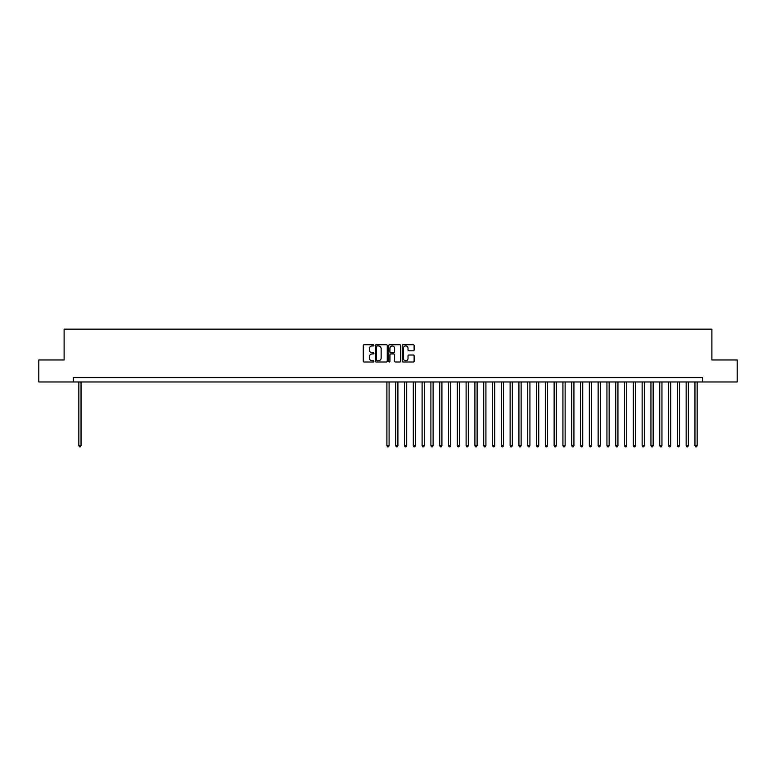 <?xml version="1.0" encoding="UTF-8"?>
<svg xmlns="http://www.w3.org/2000/svg" width="776" height="776" viewBox="0 0 776 776"><rect width="100%" height="100%" fill="white"/><g stroke="black" fill="none" stroke-linecap="round" stroke-linejoin="round"><path stroke-width="1.16" d="M373.916 345.33A0.601 0.601 0 0 0 373.314 344.728L364.138 344.728A0.863 0.863 0 0 0 363.275 345.592L363.275 361.141A0.863 0.863 0 0 0 364.138 362.004L373.314 362.004A0.601 0.601 0 0 0 373.916 361.403A0.601 0.601 0 0 0 373.314 360.791L372.121 360.791A2.764 2.764 0 0 1 369.357 358.027L369.357 356.737A2.764 2.764 0 0 1 372.121 353.972L373.314 353.972A0.601 0.601 0 0 0 373.916 353.361A0.601 0.601 0 0 0 373.314 352.76L372.121 352.76A2.764 2.764 0 0 1 369.357 349.995L369.357 348.705A2.764 2.764 0 0 1 372.121 345.941L373.314 345.941A0.601 0.601 0 0 0 373.916 345.33M413.249 350.82A0.863 0.863 0 0 0 414.112 349.957L414.112 345.592A0.863 0.863 0 0 0 413.249 344.728L403.054 344.728A0.863 0.863 0 0 0 402.191 345.592L402.191 361.141A0.863 0.863 0 0 0 403.054 362.004L413.249 362.004A0.863 0.863 0 0 0 414.112 361.141L414.112 355.874A0.863 0.863 0 0 0 413.249 355.01L408.884 355.01A0.863 0.863 0 0 0 408.021 355.874L408.021 358.483A2.309 2.309 0 0 1 405.712 360.791A2.309 2.309 0 0 1 403.404 358.483L403.404 348.249A2.309 2.309 0 0 1 405.712 345.941A2.309 2.309 0 0 1 408.021 348.249L408.021 349.957A0.863 0.863 0 0 0 408.884 350.82L413.249 350.82M73.342 381.967L38.8 381.967L38.8 359.967L64.107 359.967L64.107 329.16L711.893 329.16L711.893 359.967L737.2 359.967L737.2 381.967L702.658 381.967L702.658 377.572L73.342 377.572L73.342 381.967L702.658 381.967M387.243 345.592A0.863 0.863 0 0 0 386.38 344.728L376.185 344.728A0.863 0.863 0 0 0 375.322 345.592L375.322 361.141A0.863 0.863 0 0 0 376.185 362.004L386.38 362.004A0.863 0.863 0 0 0 387.243 361.141L387.243 345.592M389.62 344.728L399.815 344.728A0.863 0.863 0 0 1 400.678 345.592L400.678 361.141A0.863 0.863 0 0 1 399.815 362.004L395.45 362.004A0.863 0.863 0 0 1 394.586 361.141L394.586 354.836A0.863 0.863 0 0 0 393.723 353.972L390.832 353.972A0.863 0.863 0 0 0 389.969 354.836L389.969 361.403A0.601 0.601 0 0 1 389.358 362.004A0.601 0.601 0 0 1 388.757 361.403L388.757 345.592A0.863 0.863 0 0 1 389.62 344.728M377.136 345.941A0.601 0.601 0 0 0 376.535 346.542L376.535 360.19A0.601 0.601 0 0 0 377.136 360.791L378.387 360.791A2.764 2.764 0 0 0 381.152 358.027L381.152 348.705A2.764 2.764 0 0 0 378.387 345.941L377.136 345.941M394.586 348.288A2.309 2.309 0 0 0 392.278 345.98A2.309 2.309 0 0 0 389.969 348.288L389.969 351.897A0.863 0.863 0 0 0 390.832 352.76L393.723 352.76A0.863 0.863 0 0 0 394.586 351.897L394.586 348.288M78.851 381.967L78.851 445.696L81.043 445.696L81.043 381.967M81.043 445.696L80.384 446.84L79.511 446.84L78.851 445.696M386.904 381.967L386.904 445.696L389.096 445.696L389.096 381.967M389.096 445.696L388.436 446.84L387.563 446.84L386.904 445.696M395.702 381.967L395.702 445.696L397.904 445.696L397.904 381.967M397.904 445.696L397.244 446.84L396.361 446.84L395.702 445.696M404.5 381.967L404.5 445.696L406.702 445.696L406.702 381.967M406.702 445.696L406.042 446.84L405.159 446.84L404.5 445.696M413.307 381.967L413.307 445.696L415.509 445.696L415.509 381.967M415.509 445.696L414.84 446.84L413.967 446.84L413.307 445.696M422.105 381.967L422.105 445.696L424.307 445.696L424.307 381.967M424.307 445.696L423.647 446.84L422.765 446.84L422.105 445.696M430.903 381.967L430.903 445.696L433.105 445.696L433.105 381.967M433.105 445.696L432.445 446.84L431.563 446.84L430.903 445.696M439.711 381.967L439.711 445.696L441.913 445.696L441.913 381.967M441.913 445.696L441.253 446.84L440.37 446.84L439.711 445.696M448.509 381.967L448.509 445.696L450.71 445.696L450.71 381.967M450.71 445.696L450.051 446.84L449.168 446.84L448.509 445.696M457.316 381.967L457.316 445.696L459.508 445.696L459.508 381.967M459.508 445.696L458.849 446.84L457.976 446.84L457.316 445.696M466.114 381.967L466.114 445.696L468.316 445.696L468.316 381.967M468.316 445.696L467.656 446.84L466.774 446.84L466.114 445.696M474.912 381.967L474.912 445.696L477.114 445.696L477.114 381.967M477.114 445.696L476.454 446.84L475.572 446.84L474.912 445.696M483.72 381.967L483.72 445.696L485.921 445.696L485.921 381.967M485.921 445.696L485.252 446.84L484.379 446.84L483.72 445.696M492.517 381.967L492.517 445.696L494.719 445.696L494.719 381.967M494.719 445.696L494.06 446.84L493.177 446.84L492.517 445.696M501.315 381.967L501.315 445.696L503.517 445.696L503.517 381.967M503.517 445.696L502.858 446.84L501.975 446.84L501.315 445.696M510.123 381.967L510.123 445.696L512.325 445.696L512.325 381.967M512.325 445.696L511.665 446.84L510.783 446.84L510.123 445.696M518.921 381.967L518.921 445.696L521.123 445.696L521.123 381.967M521.123 445.696L520.463 446.84L519.58 446.84L518.921 445.696M527.728 381.967L527.728 445.696L529.921 445.696L529.921 381.967M529.921 445.696L529.261 446.84L528.388 446.84L527.728 445.696M536.526 381.967L536.526 445.696L538.728 445.696L538.728 381.967M538.728 445.696L538.069 446.84L537.186 446.84L536.526 445.696M545.324 381.967L545.324 445.696L547.526 445.696L547.526 381.967M547.526 445.696L546.867 446.84L545.984 446.84L545.324 445.696M554.132 381.967L554.132 445.696L556.324 445.696L556.324 381.967M556.324 445.696L555.664 446.84L554.792 446.84L554.132 445.696M562.93 381.967L562.93 445.696L565.132 445.696L565.132 381.967M565.132 445.696L564.472 446.84L563.589 446.84L562.93 445.696M571.728 381.967L571.728 445.696L573.93 445.696L573.93 381.967M573.93 445.696L573.27 446.84L572.387 446.84L571.728 445.696M580.535 381.967L580.535 445.696L582.737 445.696L582.737 381.967M582.737 445.696L582.078 446.84L581.195 446.84L580.535 445.696M589.333 381.967L589.333 445.696L591.535 445.696L591.535 381.967M591.535 445.696L590.875 446.84L589.993 446.84L589.333 445.696M598.141 381.967L598.141 445.696L600.333 445.696L600.333 381.967M600.333 445.696L599.673 446.84L598.8 446.84L598.141 445.696M606.939 381.967L606.939 445.696L609.141 445.696L609.141 381.967M609.141 445.696L608.481 446.84L607.598 446.84L606.939 445.696M615.737 381.967L615.737 445.696L617.938 445.696L617.938 381.967M617.938 445.696L617.279 446.84L616.396 446.84L615.737 445.696M624.544 381.967L624.544 445.696L626.736 445.696L626.736 381.967M626.736 445.696L626.077 446.84L625.204 446.84L624.544 445.696M633.342 381.967L633.342 445.696L635.544 445.696L635.544 381.967M635.544 445.696L634.884 446.84L634.002 446.84L633.342 445.696M642.14 381.967L642.14 445.696L644.342 445.696L644.342 381.967M644.342 445.696L643.682 446.84L642.8 446.84L642.14 445.696M650.948 381.967L650.948 445.696L653.149 445.696L653.149 381.967M653.149 445.696L652.49 446.84L651.607 446.84L650.948 445.696M659.745 381.967L659.745 445.696L661.947 445.696L661.947 381.967M661.947 445.696L661.288 446.84L660.405 446.84L659.745 445.696M668.543 381.967L668.543 445.696L670.745 445.696L670.745 381.967M670.745 445.696L670.086 446.84L669.213 446.84L668.543 445.696M677.351 381.967L677.351 445.696L679.553 445.696L679.553 381.967M679.553 445.696L678.893 446.84L678.011 446.84L677.351 445.696M686.149 381.967L686.149 445.696L688.351 445.696L688.351 381.967M688.351 445.696L687.691 446.84L686.808 446.84L686.149 445.696M694.957 381.967L694.957 445.696L697.149 445.696L697.149 381.967M697.149 445.696L696.489 446.84L695.616 446.84L694.957 445.696"/></g></svg>
